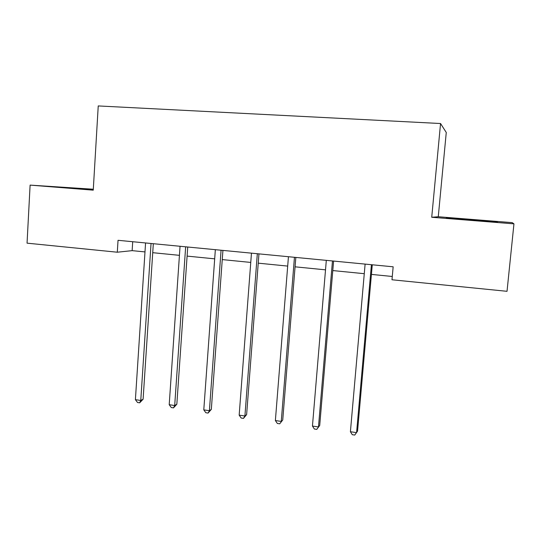 <?xml version="1.0" encoding="UTF-8"?>
<svg xmlns="http://www.w3.org/2000/svg" width="541" height="541" viewBox="0 0 541 541"><rect width="100%" height="100%" fill="white"/><g stroke="black" fill="none" stroke-linecap="round" stroke-linejoin="round"><path stroke-width="0.81" d="M93.309 189.228L30.107 185.11L27.05 243.159L117.296 252.214L132.139 250.645L144.988 251.917M438.271 216.738L431.725 217.266L513.95 223.852L512.212 222.635L438.271 216.738L446.264 132.477L440.55 123.524L98.239 105.935L93.248 190.161L30.107 185.11M513.95 223.852L507.025 291.315L391.982 279.771L393.158 266.801L118.039 240.305L117.296 252.214M431.725 217.266L440.55 123.524M152.731 252.688L179.436 255.338M187.098 256.103L214.682 258.841M222.256 259.592L250.76 262.426M258.24 263.163L287.697 266.091M295.075 266.821L325.52 269.844M332.789 270.568L364.269 273.692M371.424 274.402L392.279 276.478M132.707 241.719L132.139 250.645M472.854 219.693L446.271 218.037L497.463 222.135L472.854 219.693L472.807 220.194L482.274 221.012M93.295 189.404L57.387 186.943L93.268 189.837M69.586 188.052L69.613 187.639M371.417 264.705L356.573 432.644L350.406 431.725L365.114 264.103M372.276 264.792L357.56 431.096L354.747 435.065L352.286 434.693L350.406 431.725M461.825 219.389L472.787 220.194M472.76 220.315L470.088 220.106M332.465 260.958L318.473 426.964L312.448 426.065L326.311 260.363M333.594 261.066L319.711 425.469L316.776 429.371L314.375 429.013L312.448 426.065M319.711 425.469L316.776 429.371M294.453 257.293L281.259 421.419L275.376 420.54L288.441 256.718M295.826 257.428L282.74 419.978L279.697 423.813L277.35 423.461L275.376 420.54M282.74 419.978L279.697 423.813M257.327 253.722L244.911 415.995L239.169 415.143L251.464 253.154M258.95 253.878L246.622 414.616L244.911 415.995L243.47 418.382L241.178 418.037L239.169 415.143M246.622 414.616L243.47 418.382M221.073 250.226L209.401 410.7L203.788 409.868L215.345 249.678M222.926 250.409L211.328 409.368L209.401 410.7L208.082 413.074L205.837 412.736L203.788 409.868M211.328 409.368L208.082 413.074M185.651 246.818L174.696 405.527L169.205 404.709L180.052 246.277M187.727 247.021L176.833 404.242L174.696 405.527L173.485 407.887L171.294 407.556L169.205 404.709M176.833 404.242L173.485 407.887M151.04 243.484L140.768 400.468L135.399 399.671L145.57 242.956M153.319 243.707L143.101 399.231L140.768 400.468L139.666 402.815L137.522 402.497L135.399 399.671M143.101 399.231L139.666 402.815"/></g></svg>
